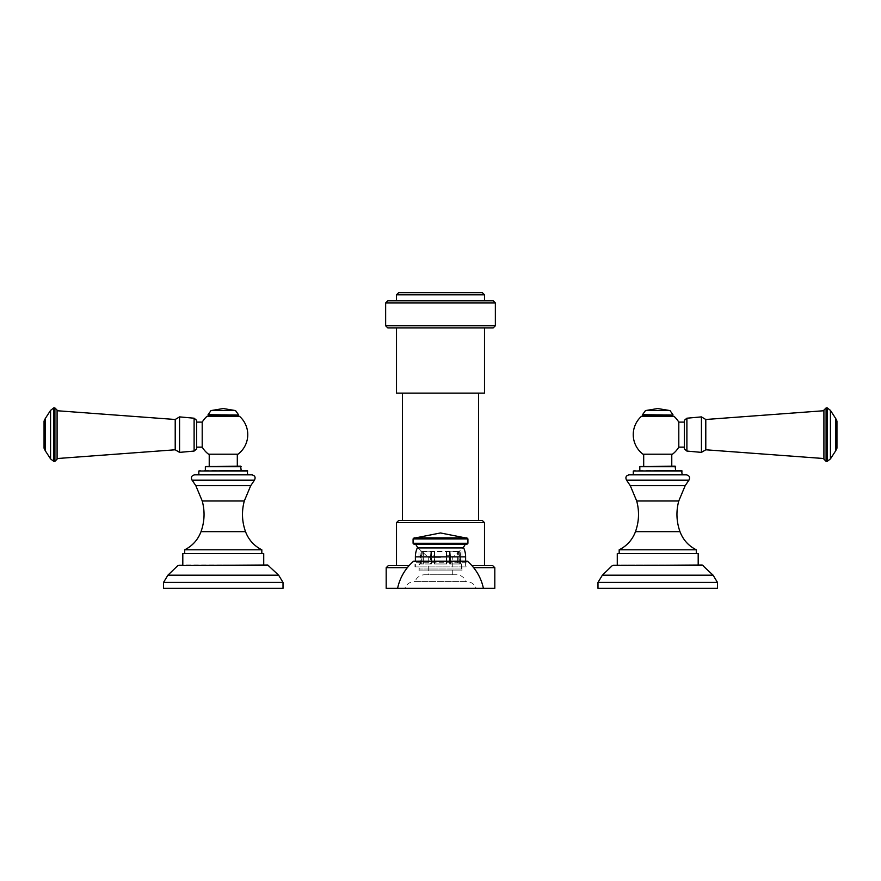 <?xml version="1.0" encoding="UTF-8"?>
<svg xmlns="http://www.w3.org/2000/svg" width="881" height="881" viewBox="0 0 881 881"><rect width="100%" height="100%" fill="white"/><g stroke="black" fill="none" stroke-linecap="round" stroke-linejoin="round"><path stroke-width="0.66" stroke-dasharray="4.41 3.3" d="M466.842 537.851L414.158 537.851M440.5 537.851L465.267 537.851L440.5 537.851M466.842 544.37L414.158 544.37M440.5 544.37L465.267 544.37L440.5 544.37M440.5 557.398L428.276 557.398L440.5 557.398M440.5 574.775L452.724 574.775L440.5 574.775M424.62 574.775L456.38 574.775L424.62 574.775A10.154 10.154 0 0 0 415.039 581.57L465.961 581.57A10.154 10.154 0 0 0 456.38 574.775M415.039 581.57L465.961 581.57M414.455 581.57L466.545 581.57L414.455 581.57A10.154 10.154 0 0 0 404.875 588.354L476.125 588.354A10.154 10.154 0 0 0 466.545 581.57M494.814 588.354L386.186 588.354M387.816 300.795L493.184 300.795M387.816 327.941L493.184 327.941M440.5 327.941L484.495 327.941L440.5 327.941M484.495 393.113L396.505 393.113M398.686 520.473L482.314 520.473M492.633 565.547L471.831 565.547M409.169 565.547L388.367 565.547M440.5 300.795L484.495 300.795L440.5 300.795M482.314 292.646L398.686 292.646M419.455 563.972L430.622 563.972L430.622 555.283L434.344 555.283L434.344 563.972L446.656 563.972L446.171 551.209L434.829 551.209L434.829 563.972L446.656 563.972L446.458 551.209L446.171 563.972L434.344 563.972L434.542 551.209L450.059 551.209L446.458 551.209L446.656 555.283L450.378 555.283L450.059 551.209L450.378 555.283L446.656 555.283L446.656 563.972L434.344 563.972L434.344 555.283L430.622 555.283L430.941 551.209L434.542 551.209L430.941 551.209L430.622 563.972L421.922 563.972L421.922 555.283L420.38 555.283L421.019 551.209L423.354 551.209L421.019 551.209L420.38 563.972L419.455 563.972L419.048 570.921L461.952 570.921L419.048 570.921M459.981 551.209L457.646 551.209L459.981 551.209L459.067 551.209L459.981 551.209L460.62 555.283L459.078 555.283L458.483 551.209L459.078 563.972L450.378 563.972L450.378 555.283L450.378 563.972L449.618 563.972L460.62 563.972L460.62 555.283L459.078 555.283L459.078 563.972L449.618 563.972L461.545 563.972L460.62 563.972L459.981 551.209M457.646 551.209L449.618 551.209L457.646 551.209L457.646 563.972L457.646 551.209M431.382 551.209L423.354 551.209L431.382 551.209L431.382 563.972L421.922 563.972L421.922 555.283L420.38 555.283L420.38 563.972L431.382 563.972L430.622 563.972L431.382 563.972L431.382 551.209M421.933 551.209L421.085 551.209L421.933 551.209L421.933 563.972L421.933 551.209M459.067 551.209L459.915 551.209L459.067 551.209L459.067 563.972L459.067 551.209M457.47 551.209L423.53 551.209M449.618 551.209L449.618 563.972L449.618 551.209M461.545 563.972L461.545 569.016L419.455 569.016L461.545 569.016L461.952 570.921M418.993 570.921L462.007 570.921L418.993 570.921L418.993 547.619L462.007 547.619L418.993 547.619M462.007 570.921L462.007 547.619M417.792 547.619L463.208 547.619M465.62 561.197L465.62 566.901L415.38 566.901L415.38 561.197M414.973 566.901L466.027 566.901L414.973 566.901L414.973 562.287L466.027 562.287L466.027 566.901M465.62 566.901L415.38 566.901M413.894 561.197L467.106 561.197A1.09 1.09 0 0 0 466.027 562.287L414.973 562.287A1.09 1.09 0 0 0 413.894 561.197L467.106 561.197M467.382 561.197L413.618 561.197M483.405 588.354L397.595 588.354M421.922 555.283L422.517 551.209L421.922 555.283M423.354 551.209L423.354 563.972L423.354 551.209M434.344 555.283L434.542 551.209L434.344 555.283M457.47 551.748L423.53 551.748M836.95 448.187L836.95 421.085M823.911 459.155L823.911 410.117M823.911 434.63L823.911 458.538L823.911 434.63M705.791 449.784L705.791 419.488M684.339 448.914L684.339 420.347M684.339 434.63L684.339 447.163L684.339 434.63M678.799 422.109L678.799 447.163M678.799 447.119L678.799 422.153L678.799 447.119M643.02 454.211L672.445 454.211M643.692 454.211L671.774 454.211L643.692 454.211M671.774 466.159L643.692 466.159L671.774 466.159M675.11 466.159L640.355 466.159M681.63 470.509L633.835 470.509M686.398 474.848L629.078 474.848M696.287 549.799L619.178 549.799M617.273 553.598L698.192 553.598M702.168 564.996L613.297 564.996M657.733 564.996L617.273 564.996L657.733 564.996M717.475 588.354L597.99 588.354M673.602 416.151L641.864 416.151M657.733 416.151L671.851 416.151L657.733 416.151M44.05 421.085L44.05 448.187M57.089 410.117L57.089 459.155M57.089 434.63L57.089 458.538L57.089 434.63M175.209 419.488L175.209 449.784M196.661 420.347L196.661 448.914M196.661 434.63L196.661 447.163L196.661 434.63M202.201 447.163L202.201 422.109M202.201 447.119L202.201 422.153L202.201 447.119M237.98 454.211L208.555 454.211M237.308 454.211L209.226 454.211L237.308 454.211M209.226 466.159L237.308 466.159L209.226 466.159M240.645 466.159L205.89 466.159M247.165 470.509L199.37 470.509M251.922 474.848L194.602 474.848M261.822 549.799L184.713 549.799M263.727 553.598L182.808 553.598M267.703 564.996L178.832 564.996M223.267 564.996L263.727 564.996L223.267 564.996M283.01 588.354L163.525 588.354M239.136 416.151L207.398 416.151M223.267 416.151L209.149 416.151L223.267 416.151M467.921 538.93L413.079 538.93M467.921 543.28L413.079 543.28M385.647 302.965L495.353 302.965M385.647 325.772L495.353 325.772M396.505 522.642L484.495 522.642M494.814 567.716L473.681 567.716M407.319 567.716L386.186 567.716M396.505 294.816L484.495 294.816M417.297 547.938L463.703 547.938M465.62 556.858L415.38 556.858M827.281 461.325L827.281 407.936M826.092 461.325L826.092 407.936M830.431 458.891L830.431 410.37M835.728 450.731L835.728 418.541M701.43 452.382L701.43 416.889M686.894 451.061L686.894 418.211M673.965 416.295L641.5 416.295M675.65 466.699L639.815 466.699M682.169 471.049L633.296 471.049M688.942 480.134L626.523 480.134M630.289 485.684L685.176 485.684M678.766 500.981L636.699 500.981M635.487 531.639L679.978 531.639M703.115 565.547L612.35 565.547M713.092 575.183L602.373 575.183M717.475 582.407L597.99 582.407M642.524 415.072L672.941 415.072M642.524 414.698L672.941 414.698M645.465 410.579L670 410.579M53.719 407.936L53.719 461.325M54.908 407.936L54.908 461.325M50.569 410.37L50.569 458.891M45.272 418.541L45.272 450.731M179.57 416.889L179.57 452.382M194.106 418.211L194.106 451.061M239.5 416.295L207.035 416.295M241.185 466.699L205.35 466.699M247.704 471.049L198.831 471.049M254.477 480.134L192.058 480.134M195.824 485.684L250.711 485.684M244.301 500.981L202.234 500.981M201.022 531.639L245.513 531.639M268.65 565.547L177.885 565.547M278.627 575.183L167.908 575.183M283.01 582.407L163.525 582.407M208.059 415.072L238.476 415.072M208.059 414.698L238.476 414.698M211 410.579L235.535 410.579M417.715 547.63L428.276 557.398L428.276 574.775M452.724 574.775L452.724 557.398L463.285 547.63M421.085 551.209L421.085 563.972M459.915 551.209L459.915 563.972"/><path stroke-width="1.32" d="M467.921 538.93L413.079 538.93L414.158 537.851L466.842 537.851L467.921 538.93L467.921 543.28L466.842 544.37L414.158 544.37L413.079 543.28L467.921 543.28M385.647 302.965L495.353 302.965L493.184 300.795L387.816 300.795L385.647 302.965L385.647 325.772L387.816 327.941L493.184 327.941L495.353 325.772L385.647 325.772M396.505 327.941L396.505 393.113L484.495 393.113L484.495 327.941M396.505 522.642L484.495 522.642L482.314 520.473L398.686 520.473L396.505 522.642L396.505 565.547M471.831 565.547L492.633 565.547L494.814 567.716L473.681 567.716M404.875 588.354L386.186 588.354L386.186 567.716L388.367 565.547L409.169 565.547M494.814 567.716L494.814 588.354L476.125 588.354M440.5 292.646L482.314 292.646L484.495 294.816L396.505 294.816L398.686 292.646L440.5 292.646M465.62 561.197L465.62 556.858A21.728 21.728 0 0 0 463.703 547.938L417.297 547.938A21.728 21.728 0 0 0 415.38 556.858L415.38 561.197M467.382 561.197L413.618 561.197A48.873 48.873 0 0 0 397.595 588.354L483.405 588.354A48.873 48.873 0 0 0 467.382 561.197M836.95 421.085L836.95 448.187L835.728 450.731L835.728 418.541L836.95 421.085M823.911 434.63L823.911 459.155L826.092 461.325L826.092 407.936L823.911 410.117L823.911 434.63M823.911 410.733L705.791 419.488L705.791 449.784L701.43 452.382L686.894 451.061L684.339 448.914L684.339 420.347L686.894 418.211L686.894 451.061M684.339 447.163L678.799 447.163L678.799 422.109L684.339 422.109M678.799 422.153A24.492 24.492 0 0 0 673.965 416.295L641.5 416.295L673.965 416.295M678.799 447.119A24.492 24.492 0 0 1 672.445 454.211L643.02 454.211A24.492 24.492 0 0 1 641.5 416.295M643.692 466.159L643.692 454.211M671.774 466.159L671.774 454.211M675.65 466.699L639.815 466.699L675.11 466.159L675.65 470.509M682.169 471.049L633.296 471.049L681.63 470.509L682.169 474.848M657.733 474.848L686.398 474.848C689.416 475.564 690.275 477.315 688.942 480.134L626.523 480.134C625.191 477.315 626.05 475.564 629.078 474.848L657.733 474.848M679.978 531.639L635.487 531.639C632.404 539.8 626.964 545.857 619.178 549.799L696.287 549.799C688.502 545.857 683.072 539.8 679.978 531.639C676.399 521.541 675.991 511.321 678.766 500.981L685.176 485.684L688.942 480.134M617.273 564.996L617.273 553.598L698.192 553.598L698.192 564.996M703.115 565.547L612.35 565.547L702.168 564.996L713.092 575.183L717.475 582.407L597.99 582.407L602.373 575.183L713.092 575.183M597.99 582.407L597.99 588.354L717.475 588.354L717.475 582.407M44.05 434.63L44.05 421.085L45.272 418.541L45.272 450.731L44.05 448.187L44.05 434.63M57.089 459.155L57.089 410.117L54.908 407.936L54.908 461.325L57.089 459.155M175.209 419.488L179.57 416.889L179.57 452.382L175.209 449.784L175.209 419.488L57.089 410.733M196.661 448.914L196.661 420.347L194.106 418.211L194.106 451.061L196.661 448.914M196.661 422.109L202.201 422.109L202.201 447.163L196.661 447.163M202.201 422.153A24.492 24.492 0 0 1 207.035 416.295L239.5 416.295A24.492 24.492 0 0 1 237.98 454.211L208.555 454.211A24.492 24.492 0 0 1 202.201 447.119M237.308 466.159L237.308 454.211M209.226 466.159L209.226 454.211M241.185 466.699L205.35 466.699L240.645 466.159L241.185 470.509M247.704 471.049L198.831 471.049L247.165 470.509L247.704 474.848M194.602 474.848L251.922 474.848C254.95 475.564 255.809 477.315 254.477 480.134L192.058 480.134C190.725 477.315 191.584 475.564 194.602 474.848M201.022 531.639C197.928 539.8 192.499 545.857 184.713 549.799L261.822 549.799C254.036 545.857 248.596 539.8 245.513 531.639L201.022 531.639C204.601 521.541 205.009 511.321 202.234 500.981L244.301 500.981C241.526 511.321 241.934 521.541 245.513 531.639M182.808 564.996L182.808 553.598L263.727 553.598L263.727 564.996M268.65 565.547L177.885 565.547L267.703 564.996L278.627 575.183L283.01 582.407L163.525 582.407L167.908 575.183L278.627 575.183M163.525 582.407L163.525 588.354L283.01 588.354L283.01 582.407M239.5 416.295L207.035 416.295M386.186 567.716L407.319 567.716M463.703 547.938L417.297 547.938M465.62 556.858L415.38 556.858M835.728 450.731L830.431 458.891L830.431 410.37L827.281 407.936L827.281 461.325L826.092 461.325M705.791 419.488L701.43 416.889L701.43 452.382M685.176 485.684L630.289 485.684L626.523 480.134M630.289 485.684L636.699 500.981L678.766 500.981M671.851 416.151L672.941 415.072L642.524 415.072L643.615 416.151M672.941 415.072L642.524 414.698L645.465 410.579L657.733 408.553L670 410.579L645.465 410.579M53.719 407.936L50.569 410.37L50.569 458.891L53.719 461.325L53.719 407.936L54.908 407.936M254.477 480.134L250.711 485.684L195.824 485.684L192.058 480.134M237.385 416.151L238.476 415.072L208.059 415.072L209.149 416.151M238.476 415.072L208.059 414.698L211 410.579L223.267 408.553L235.535 410.579L211 410.579M413.079 538.93L413.079 543.28M415.733 544.37L417.715 547.63M463.285 547.63L465.267 544.37M465.267 537.851L440.5 532.961L415.733 537.851M495.353 302.965L495.353 325.772M402.485 520.473L402.485 393.113M478.515 520.473L478.515 393.113M484.495 522.642L484.495 565.547M396.505 300.795L396.505 294.816M484.495 300.795L484.495 294.816M827.281 407.936L826.092 407.936M830.431 410.37L835.728 418.541M830.431 458.891L827.281 461.325M705.791 449.784L823.911 458.538M701.43 416.889L686.894 418.211M639.815 466.699L639.815 470.509M633.296 471.049L633.296 474.848M636.699 500.981C639.474 511.321 639.066 521.541 635.487 531.639M619.178 553.598L619.178 549.799M696.287 549.799L696.287 553.598M612.35 565.547L602.373 575.183M672.941 414.698L670 410.579M50.569 410.37L45.272 418.541M50.569 458.891L45.272 450.731M53.719 461.325L54.908 461.325M175.209 449.784L57.089 458.538M179.57 452.382L194.106 451.061M179.57 416.889L194.106 418.211M205.35 466.699L205.35 470.509M198.831 471.049L198.831 474.848M202.234 500.981L195.824 485.684M250.711 485.684L244.301 500.981M261.822 553.598L261.822 549.799M184.713 549.799L184.713 553.598M177.885 565.547L167.908 575.183M238.476 414.698L235.535 410.579"/></g></svg>
